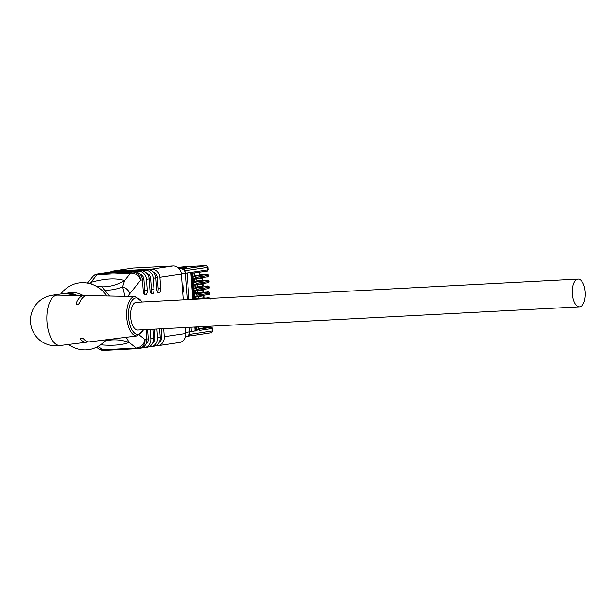 <?xml version="1.0" encoding="UTF-8"?>
<svg xmlns="http://www.w3.org/2000/svg" width="616" height="616" viewBox="0 0 616 616"><rect width="100%" height="100%" fill="white"/><g stroke="black" fill="none" stroke-linecap="round" stroke-linejoin="round"><path stroke-width="0.92" d="M76.153 303.75L76.245 303.226L76.831 304.55L77.855 304.604L79.333 303.365A23.162 10.834 -93 0 1 86.371 295.665A23.162 10.834 -93 0 1 87.218 295.611L135.158 296.504L142.281 302.002M76.33 304.289L76.245 303.226A23.377 10.942 -93 0 1 83.291 295.611A23.377 10.942 -93 0 1 84.146 295.557A23.377 10.942 -93 0 1 85.693 295.819M59.637 345.622A25.456 25.456 0 0 1 30.723 324.178A25.456 25.456 0 0 1 52.168 295.264A25.456 22.476 81.6 0 1 56.864 295.126A25.256 11.812 87 0 0 46.985 322.029A25.256 11.812 87 0 0 60.43 345.476A25.256 11.812 87 0 0 60.561 345.46A25.456 22.476 81.6 0 1 59.637 345.622L61.431 345.353M56.864 295.126L84.146 295.557M80.38 338.554L80.411 339.2A23.377 10.942 87 0 0 86.594 342.226A23.377 10.942 87 0 0 88.103 341.803M80.411 339.2L80.85 338.346L81.866 338.199L83.46 338.785A23.162 10.834 87 0 0 89.643 341.849L137.229 335.936A19.758 9.24 -93 0 1 126.711 317.486A19.758 9.24 -93 0 1 134.442 296.55A19.758 9.24 -93 0 1 135.158 296.504M577.739 279.133A13.883 6.499 87 0 0 572.287 293.616A13.883 6.499 87 0 0 579.479 306.837A13.883 6.499 87 0 0 585.2 292.015A13.883 6.499 87 0 0 578.024 279.102A13.883 6.499 87 0 0 577.739 279.133M579.479 306.837L137.815 330.037A13.883 6.499 -93 0 1 130.6 316.516A13.883 6.499 -93 0 1 136.359 302.31L578.024 279.102M195.934 326.988L196.204 330.653A1.732 1.532 81.6 0 1 196.204 330.715L197.035 330.515A28.929 1.14 -4.2 0 0 196.204 330.646L195.688 330.73A28.929 1.14 -4.2 0 0 195.133 330.838L191.36 331.57A28.929 1.14 175.8 0 1 189.62 331.862A4.628 4.089 81.6 0 1 189.551 333.171A4.628 4.089 81.6 0 1 187.457 336.244A4.628 4.089 81.6 0 1 186.217 336.667L185.439 336.783M179.341 268.869L180.888 268.792A4.628 4.089 81.6 0 1 182.521 269.077A4.628 4.089 81.6 0 1 185.054 271.91A4.628 4.089 81.6 0 1 185.308 273.188L187.256 299.638M197.043 330.576L189.62 331.862L189.289 327.335M133.018 268.037A1.732 1.532 81.6 0 1 133.272 267.999L111.781 271.194L151.605 269.1L173.096 265.912L133.272 267.999M173.096 265.912A8.678 7.661 81.6 0 1 181.389 274.151L159.898 277.346A8.678 7.661 -98.4 0 0 151.605 269.1M163.671 328.682L164.264 336.721L185.755 333.533L185.316 327.543M183.275 299.846L181.389 274.151M185.755 333.533A8.678 7.661 81.6 0 1 179.371 342.519L157.873 345.707A8.678 7.661 -98.4 0 0 164.264 336.721M126.765 337.237A8.678 7.092 128.4 0 1 126.319 337.437L129.137 342.45A57.85 46.292 69.3 0 0 106.106 340.787L107.053 339.685M104.651 341.279L106.106 340.787M126.319 337.437A57.85 38.177 49.5 0 0 125.856 337.352M89.482 283.537L90.898 282.367C104.766 278.509 116.001 277.916 124.594 280.596L122.607 286.833L124.979 296.319M144.159 294.025A4.335 2.033 87 0 0 144.721 290.429L147.27 290.29A4.335 2.033 -93 0 1 145.484 294.925A4.335 2.033 -93 0 1 143.243 290.891L142.435 279.934L140.648 280.203L129.768 293.686A8.678 6.799 -141.1 0 0 122.607 286.833A57.85 36.036 -54.9 0 1 104.566 289.99L102.148 286.833L96.604 286.332M109.556 296.026L104.566 289.99M100.447 273.458L132.348 271.956A8.678 4.058 87 0 0 130.708 273.019L97.005 274.79A8.678 4.058 87 0 1 98.652 273.727A8.678 7.661 -98.4 0 0 98.013 273.789L99.807 273.527A8.678 7.661 81.6 0 1 100.447 273.458L132.348 271.956A8.678 7.661 -98.4 0 1 140.648 280.203A8.678 6.799 -141.1 0 0 130.708 273.019L124.594 280.596A57.85 45.376 -72.2 0 1 102.148 286.833M98.013 273.789A8.678 8.678 0 0 0 92.531 276.93A8.678 6.799 -141.1 0 1 97.005 274.79L90.898 282.367A57.85 2.225 -105.7 0 1 91.199 284.038M146.084 329.606L146.8 339.316A8.678 7.661 81.6 0 1 140.41 348.302L138.623 348.571A8.678 7.661 81.6 0 1 137.984 348.633A8.678 4.058 87 0 1 137.799 348.648A8.678 8.678 0 0 0 138.623 348.571A8.678 7.661 81.6 0 0 145.006 339.585A8.678 7.092 128.4 0 1 136.221 348.071L129.137 342.45C122.06 345.083 112.597 345.869 100.77 344.814M150.142 329.391L150.828 338.715L153.515 338.323A8.678 7.661 81.6 0 1 147.132 347.309L144.444 347.701A8.678 7.661 -98.4 0 0 150.828 338.715M152.845 329.252L153.515 338.323M156.903 329.036L157.542 337.722L160.229 337.322A8.678 7.661 81.6 0 1 153.846 346.308L151.159 346.708A8.678 7.661 -98.4 0 0 157.542 337.722M159.613 328.898L160.229 337.322M153.399 272.18A5.783 5.105 81.6 0 1 157.35 277.477L158.15 288.434L160.707 288.296L159.898 277.346M160.707 288.296A4.335 2.033 -93 0 1 158.92 292.931A4.335 2.033 -93 0 1 156.672 288.896L155.871 277.939L153.184 278.34A8.678 7.661 -98.4 0 0 144.891 270.093L111.188 271.864L144.891 270.093M150.874 293.024A4.335 2.033 87 0 0 151.436 289.428L153.985 289.297L153.184 278.34M153.985 289.297A4.335 2.033 -93 0 1 152.198 293.924A4.335 2.033 -93 0 1 149.958 289.89L149.157 278.94L146.469 279.341A8.678 7.661 -98.4 0 0 138.177 271.094L104.474 272.865L138.177 271.094M147.27 290.29L146.469 279.341M142.003 347.863L143.805 347.77A8.678 7.661 -98.4 0 0 144.444 347.701M147.594 329.529L148.271 338.854A5.783 5.105 81.6 0 1 145.9 344.113M144.721 290.429L143.913 279.471L142.419 279.695M104.474 272.865A8.678 7.661 -98.4 0 0 103.834 272.926A8.678 7.661 -98.4 0 0 102.241 273.365M139.971 274.166A5.783 5.105 81.6 0 1 143.913 279.471M134.142 271.687A8.678 7.661 81.6 0 1 142.435 279.934M148.718 346.862L150.52 346.77A8.678 7.661 -98.4 0 0 151.159 346.708M154.354 329.175L154.993 337.853A5.783 5.105 81.6 0 1 152.614 343.12M151.436 289.428L150.627 278.478L149.134 278.694M111.188 271.864A8.678 7.661 -98.4 0 0 110.549 271.933A8.678 7.661 -98.4 0 0 108.963 272.372M146.685 273.173A5.783 5.105 81.6 0 1 150.627 278.478M103.834 272.926L106.522 272.526A8.678 7.661 81.6 0 1 107.161 272.465M140.856 270.694A8.678 7.661 81.6 0 1 149.157 278.94M155.44 345.869L157.234 345.776A8.678 7.661 -98.4 0 0 157.873 345.707M111.781 271.194A1.732 1.532 -98.4 0 0 110.618 271.918M110.549 271.933L113.236 271.533A8.678 7.661 81.6 0 1 113.875 271.464M147.578 269.692A8.678 7.661 81.6 0 1 155.871 277.939M161.115 328.813L161.708 336.86A5.783 5.105 81.6 0 1 159.328 342.119M157.588 292.03A4.335 2.033 87 0 0 158.15 288.434M98.136 346.369L102.518 349.842A8.678 7.092 128.4 0 1 98.252 348.548A8.678 8.678 0 0 0 104.104 350.419A8.678 4.058 87 0 0 104.281 350.404M68.484 344.475A33.695 29.753 -98.4 0 0 105.89 339.832M106.953 295.98A33.695 29.753 -98.4 0 0 60.815 293.978M83.068 295.534A25.456 22.476 -98.4 0 0 67.106 293.178M182.713 292.169L183.437 292.061L182.713 292.153M184.939 267.552L178.424 267.898L184.916 267.56A1.155 0.539 87 0 1 184.939 267.552L186.717 267.86L180.488 268.815M183.437 292.061L182.929 285.139L182.205 285.247M195.934 296.874L203.503 295.849L200.978 295.796M196.081 298.891L204.011 297.79L203.858 295.765M200.97 295.703L195.911 296.589M195.503 290.998L203.072 289.974L200.547 289.92M195.649 293.016L203.573 291.907L203.426 289.89M200.539 289.82L195.48 290.714M195.072 285.116L202.641 284.091L200.115 284.038M195.218 287.133L203.141 286.024L202.995 284.007M200.108 283.938L195.049 284.831M194.641 279.233L202.21 278.209L199.684 278.155M194.787 281.25L202.71 280.141L202.564 278.124M199.676 278.055L194.618 278.948M194.61 278.786L194.849 282.105L193.493 282.32L195.026 282.244A1.155 1.024 -98.4 0 1 196.134 283.337L208.578 281.612A1.155 1.024 81.6 0 1 207.731 282.806L195.287 284.654A1.155 1.024 -98.4 0 1 195.203 284.661L193.67 284.746L193.239 278.863L194.772 278.779A1.155 1.024 -98.4 0 0 195.711 277.577L195.703 277.462A1.155 1.024 -98.4 0 0 194.594 276.361L193.062 276.438L194.417 276.222L194.171 272.911M199.861 280.596L194.818 281.689M195.287 284.654A1.155 1.024 -98.4 0 0 196.142 283.452L196.134 283.337M200.292 286.478L195.249 287.572M195.472 290.552L195.711 293.863L194.363 294.078L195.888 294.001A1.155 1.024 -98.4 0 1 196.997 295.103L209.448 293.37A1.155 1.024 81.6 0 1 208.593 294.571L196.157 296.411A1.155 1.024 -98.4 0 1 196.073 296.419L194.541 296.504L194.109 290.621L195.634 290.544A1.155 1.024 -98.4 0 0 196.573 289.335L196.566 289.22A1.155 1.024 -98.4 0 0 195.457 288.119L193.924 288.203L195.28 287.98L195.041 284.669M200.724 292.361L195.68 293.447M196.157 296.411A1.155 1.024 -98.4 0 0 197.005 295.218L196.997 295.103M201.155 298.244L197.782 299.083M199.592 330.438L199.592 330.384A1.155 1.024 -98.4 0 0 198.483 329.283L196.951 329.368L198.306 329.144L198.136 326.873M185.054 271.91L184.962 270.686A1.732 1.532 -98.4 0 0 183.306 269.038L205.875 265.689A1.732 1.532 81.6 0 1 207.53 267.344L208.062 267.213L208.246 269.723L207.715 269.846A1.155 1.024 81.6 0 1 206.868 271.048L194.425 272.896A1.155 1.024 -98.4 0 1 194.34 272.903L192.808 272.98L192.739 272.01M193.239 278.863L192.808 272.98M194.109 290.621L193.67 284.746M197.035 330.515L196.774 326.942M194.425 272.896A1.155 1.024 -98.4 0 0 195.28 271.695L185.308 273.173M195.557 330.985L193.948 331.069M203.242 326.603L203.342 327.981L198.275 328.736M199.245 272.18L199.453 275.059L194.386 275.806M187.457 336.244L188.242 336.205A1.732 1.532 -98.4 0 0 189.643 334.396L189.551 333.171M183.306 269.038L182.521 269.084M195.688 330.73L195.418 327.011M193.386 299.314L191.391 272.21M196.204 330.715L194.302 331M191.907 272.133L193.901 299.284M141.934 302.017A18.311 8.57 87 0 0 130.222 303.896A18.311 8.57 87 0 0 131.547 329.106A18.311 8.57 87 0 0 143.389 329.745M77.062 295.426A25.456 22.476 -98.4 0 0 64.788 293.385L52.168 295.264M139.455 335.173L145.006 339.585L146.8 339.316M129.768 293.686A19.666 9.201 87 0 0 128.128 296.373M157.35 277.477L155.848 277.7M146.777 339.077L148.271 338.854M153.5 338.076L154.993 337.853M160.214 337.083L161.708 336.86M102.518 349.842L136.221 348.071A8.678 4.058 87 0 0 137.799 348.648L104.104 350.419A8.678 4.058 87 0 1 102.518 349.842M186.425 267.929A1.155 1.024 81.6 0 0 185.639 267.598L184.916 267.56M185.639 267.598L179.087 268.568M189.62 331.878L185.678 332.463M180.888 268.792L179.449 269.007M181.358 273.774L185.308 273.188M198.113 296.65L198.267 298.668M203.65 297.867L203.503 295.849M197.682 290.767L197.836 292.793M203.218 291.992L203.072 289.974M197.251 284.892L197.397 286.91M202.787 286.109L202.641 284.091M196.82 279.01L196.966 281.027M202.356 280.226L202.21 278.209M195.703 277.462L208.67 275.491C208.039 274.274 207.015 273.92 205.605 274.436A1.155 0.539 87 0 0 205.582 274.436L199.43 274.759L207.038 274.513A1.155 1.024 81.6 0 1 208.139 275.614L208.146 275.729A1.155 1.024 81.6 0 1 207.215 276.938L194.941 278.755M207.038 274.513L194.594 276.361M208.67 275.491L195.711 277.577M195.026 282.244L207.469 280.395A1.155 1.024 81.6 0 1 208.57 281.497L196.142 283.452M199.861 280.642L206.014 280.319A1.155 0.539 87 0 1 206.037 280.311A1.155 0.539 87 0 0 206.037 280.311L199.861 280.642M207.469 280.395L206.014 280.319M195.372 284.638L207.646 282.813A1.155 1.024 81.6 0 0 207.731 282.806C208.131 283.121 208.593 282.682 209.109 281.481M196.566 289.22L209.532 287.249C208.901 286.032 207.877 285.685 206.468 286.194A1.155 0.539 87 0 0 206.468 286.194A1.155 0.539 87 0 0 206.445 286.194L206.468 286.194M195.457 288.119L207.9 286.278A1.155 1.024 81.6 0 1 209.001 287.372L209.009 287.487A1.155 1.024 81.6 0 1 208.077 288.696L195.803 290.513M207.9 286.278L206.445 286.194M209.532 287.249L196.573 289.335M195.888 294.001L208.331 292.153A1.155 1.024 81.6 0 1 209.432 293.255L197.005 295.218M200.724 292.4L206.876 292.076A1.155 0.539 87 0 1 206.899 292.076L200.724 292.4M208.331 292.153L206.876 292.076M196.234 296.396L208.508 294.579A1.155 1.024 81.6 0 0 208.593 294.571C208.993 294.879 209.455 294.44 209.971 293.247M203.858 298.76L208.762 298.036A1.155 1.024 81.6 0 1 209.617 298.46M208.762 298.036L201.162 298.283L207.307 297.959A1.155 0.539 87 0 0 207.307 297.959A1.155 0.539 87 0 1 207.361 297.952M203.319 327.681L209.471 327.358A1.155 0.539 87 0 0 209.471 327.358L210.918 327.435A1.155 1.024 81.6 0 1 212.027 328.536L212.559 328.413C211.919 327.196 210.903 326.85 209.494 327.358L203.319 327.681M199.592 330.384L212.027 328.536L212.212 331.046A1.732 1.532 81.6 0 1 210.803 332.856M210.918 327.435L198.483 329.283M197.936 326.88L198.106 329.19M195.703 296.442L195.903 299.184M194.741 299.245L194.541 296.504M195.272 290.56L195.511 293.909M194.833 284.684L195.079 288.026M194.402 278.802L194.648 282.151M193.971 272.919L194.217 276.268M194.51 272.873L206.784 271.055A1.155 1.024 81.6 0 0 206.868 271.048C207.269 271.363 207.723 270.917 208.246 269.723M184.962 270.686L207.53 267.344L207.715 269.846L195.28 271.695M190.837 272.349L192.823 299.345M194.856 327.042L195.133 330.838M191.36 331.57L191.045 327.242M189.012 299.545L187.056 272.911M205.875 265.689L204.666 265.627A1.732 0.809 -93 0 1 204.697 265.619L184.631 266.674A1.732 0.809 -93 0 1 184.669 266.674M189.643 334.396L212.743 330.923C211.835 332.74 211.226 333.379 210.934 332.84L188.365 336.19M178.355 267.329A2.895 1.217 86.8 0 0 178.301 267.329L184.6 266.682A2.895 2.556 -98.4 0 0 184.176 266.743M182.621 266.967A2.895 2.556 81.6 0 1 182.775 266.944L178.301 267.329A2.895 1.217 86.8 0 0 178.247 267.329M204.666 265.627L184.6 266.682A1.732 0.809 -93 0 1 184.638 266.674L182.775 266.944A2.895 2.556 81.6 0 1 182.983 266.921M86.594 342.226L60.43 345.476M137.229 335.936L143.744 329.729M77.162 295.426L64.788 293.385M111.65 271.202L133.141 268.014M92.531 276.93L87.549 283.106M96.558 347.208L98.252 348.548M208.678 275.606C208.154 276.8 207.7 277.238 207.299 276.93L194.856 278.771M209.101 281.373C208.47 280.157 207.446 279.803 206.037 280.311M209.54 287.364C209.024 288.565 208.562 289.004 208.162 288.688L195.726 290.536M209.964 293.131C209.332 291.915 208.308 291.56 206.899 292.076M210.395 299.014C209.763 297.798 208.739 297.443 207.33 297.952M196.104 299.168L195.903 296.435M208.062 267.213C205.89 264.018 206.529 266.243 204.697 265.619M212.559 328.413L212.743 330.923"/></g></svg>
